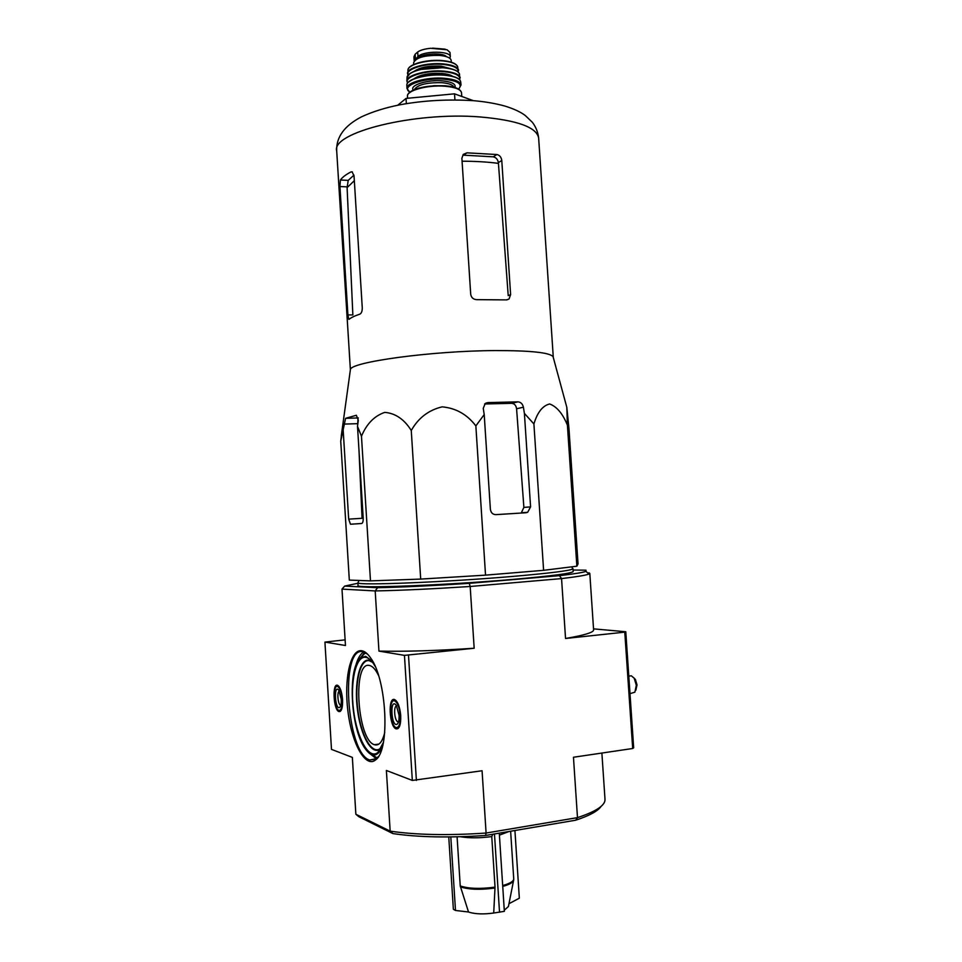 <?xml version="1.0" encoding="UTF-8"?>
<svg xmlns="http://www.w3.org/2000/svg" width="962" height="962" viewBox="0 0 962 962"><rect width="100%" height="100%" fill="white"/><g stroke="black" fill="none" stroke-linecap="round" stroke-linejoin="round"><path stroke-width="1.44" d="M504.28 910.208L508.417 906.517L513.564 880.531M457.094 836.82L460.233 885.93L468.518 911.988L469.528 912.349C475.901 914.14 483.958 914.369 493.71 913.022L495.033 887.12L491.762 836.579L492.784 834.246M450.805 836.928L455.495 910.473L468.518 911.988M448.761 836.94L453.367 909.258L455.495 910.473M493.71 913.022L504.353 911.339L499.278 833.152M494.468 833.97L499.531 912.277M508.97 903.715L519.336 898.195L514.923 830.495M499.41 835.136L509.006 831.505M576.863 566.197L578.042 563.9L568.987 428.872L566.81 407.299L567.412 425.168C562.746 413.672 556.818 406.601 549.627 403.98C542.628 405.675 537.397 412.337 533.91 423.965L543.602 570.322L576.863 566.197L567.412 425.168M533.91 423.965L524.398 413.383L523.412 407.215C522.631 403.944 520.827 402.152 517.989 401.839L487.866 402.609L485.269 403.463L483.249 408.321L484.211 414.574L475.853 425.901C467.183 414.466 455.952 408.116 442.159 406.854C428.643 410.065 418.338 417.953 411.267 430.507C404.268 419.3 395.43 413.251 384.752 412.385C374.386 415.909 366.63 423.857 361.471 436.231L357.503 426.37L358.309 420.166L356.337 415.271L345.586 418.326L340.74 441.233L349.314 580.098L370.478 580.88L420.695 579.088L485.533 575.144L543.602 570.322M378.523 675.492C375.938 670.117 373.232 666.87 370.43 665.752L369.528 665.5C352.272 660.545 357.106 739.982 374.386 744.708C378.956 746.055 382.407 741.991 384.728 732.503M355.856 814.249L358.85 816.738L392.917 833.585L390.163 831.144L355.856 814.249L352.357 757.395L331.493 749.374L324.928 642.087L345.117 639.85M593.53 628.859L625.781 631.745L633.669 747.775L632.695 748.496L624.771 632.142L565.548 638.479L561.555 578.595L470.177 586.483L474.17 648.244L404.449 655.375L378.944 651.106L375.192 590.933L377.573 587.722L344.637 586.111L357.924 583.249M625.781 631.745L624.771 632.142M632.695 748.496L573.46 757.25L577.489 817.628L486.099 833.044L482.07 770.754L412.325 780.435L404.449 655.375M416.39 780.459L408.501 655.254M604.99 799.145L604.906 800.781C603.739 806.36 594.6 811.976 577.489 817.628L575.733 820.201C589.526 815.632 597.991 811.014 601.118 806.348M575.733 820.201L485.545 835.473L486.099 833.044C448.16 835.605 416.185 834.968 390.163 831.144L386.387 770.466L412.325 780.435M392.917 833.585C418.133 837.289 449.013 837.914 485.545 835.473M361.82 650.745C350.433 648.689 343.831 679.064 347.919 711.122C351.731 743.265 365.428 768.638 375.661 759.848C390.368 750.324 386.796 679.004 370.55 657.864C367.628 653.631 364.718 651.262 361.82 650.745M400.733 715.704C400.95 724.759 399.422 729.148 396.152 728.871C389.261 727.007 387.734 696.272 394.709 699.614C397.883 701.611 399.891 706.974 400.733 715.704M342.568 699.639C342.785 707.743 341.582 711.724 338.961 711.591C333.429 710.16 332.034 682.587 337.626 685.329C340.199 687.024 341.847 691.786 342.568 699.639M344.637 586.111L341.991 589.105L375.192 590.933C400.793 590.427 432.455 588.948 470.177 586.483L469.288 583.345C432.96 585.714 402.393 587.169 377.573 587.722M341.991 589.105L345.466 645.514L324.928 642.087M573.087 570.033L586.014 570.177L585.93 571.368C583.152 572.486 574.326 573.917 559.451 575.661L469.288 583.345M573.184 571.452L573.196 571.512C571.945 573.34 551.899 575.961 513.071 579.389C443.157 585.473 353.21 588.744 358.056 585.425L357.888 582.695M474.17 648.244C436.387 650.733 404.653 651.683 378.944 651.106M588.888 572.751L589.802 573.364L588.936 574.037C586.111 575.24 576.984 576.755 561.555 578.595L559.451 575.661M593.602 629.882L593.614 630.026C593.506 632.455 584.15 635.269 565.548 638.479M367.532 654.148L362.902 651.719C339.706 645.767 346.404 753.39 369.733 760.004L376.491 758.633L378.559 756.336M358.213 582.311L358.008 582.852C357.275 585.678 445.262 582.214 512.866 576.406C549.687 573.22 569.672 570.731 572.835 568.963L572.498 568.326M361.471 436.231L370.478 580.88M411.267 430.507L420.695 579.088M475.853 425.901L485.533 575.144M484.211 414.574L490.379 509.331C490.921 512.734 492.736 514.502 495.839 514.646L525.973 512.746L527.681 512.289L530.579 506.878L524.398 413.383M340.74 441.233L341.991 430.723M343.181 430.134L348.677 519.131L350.469 524.23L361.676 523.484C362.782 523.075 363.287 521.224 363.191 517.917L357.503 426.37M353.944 175.132L348.232 180.363L347.102 187.626L354.329 180.676M348.773 319.3L347.907 314.923L352.862 314.935L347.102 187.626M462.061 161.219C475.541 161.219 487.662 161.941 498.436 163.372L498.376 162.578C497.751 159.343 496.043 157.431 493.229 156.83L463.419 155.159L466.979 152.838L463.227 154.425L461.88 158.309L470.707 294.24C471.284 297.595 473.232 299.386 476.539 299.639L506.481 299.891L509.03 299.002L510.618 294.649L501.779 160.51C501.298 157.167 499.675 155.171 496.921 154.533L466.979 152.838M498.436 163.372L508.213 295.611L510.618 294.649M349.086 319.3C351.058 317.616 354.641 315.897 359.848 314.153C361.459 313.311 362.265 311.231 362.277 307.912L354.028 175.914L352.092 171.837L350.974 171.921C345.851 174.591 342.328 177.285 340.428 180.002L339.935 186.544L347.907 314.923M553.282 357.251L538.636 137.927C536.58 127.176 517.099 120.19 480.17 116.955C414.009 111.568 330.916 132.684 336.7 150.986L350.384 369.733C349.254 362.181 431.517 350.793 495.466 350.577C530.399 350.529 549.591 352.549 553.054 356.637L553.282 357.503M527.681 512.289L521.356 512.746L523.881 507.407L516.582 408.754C516.077 405.423 514.454 403.619 511.712 403.318L484.62 403.992M343.963 424.098L357.78 423.665L357.96 418.927M348.677 519.131L362.061 518.302L358.97 449.988M473.34 100.661L454.533 93.831L406.024 98.413L397.739 105.231M406.024 98.413L406.361 103.643M454.533 93.831L454.918 99.88M460.461 836.736C469.215 838.227 479.653 838.179 491.762 836.579M342.171 699.518C342.364 706.902 341.269 710.533 338.877 710.389C333.862 709.042 332.599 684.078 337.674 686.519C340.007 688.034 341.51 692.375 342.171 699.518M341.233 699.266C341.414 703.475 340.909 706.18 339.718 707.371C334.92 710.702 333.525 683.164 338.852 690.295L341.233 699.266M340.801 705.314L340.548 705.254C337.878 704.617 336.772 691.498 339.358 691.137M400.24 715.56C400.432 723.821 399.038 727.813 396.055 727.537C389.802 725.781 388.432 697.955 394.745 700.925C397.631 702.729 399.47 707.611 400.24 715.56M399.062 715.235C399.266 719.732 398.665 722.69 397.282 724.097C391.125 728.402 389.538 696.235 396.368 705.447L399.062 715.235M629.749 675.997L631.337 675.805L634.186 678.21L636.327 685.293L634.872 692.195L629.99 693.638M634.102 678.078L635.413 679.521L637.036 684.884L635.822 690.271M398.533 721.837L397.871 721.801C394.408 720.899 393.302 705.555 396.729 706.024M450.288 56.722L450.012 52.453L447.065 49.759L430.603 48.28C424.531 48.918 420.214 50.168 417.676 52.008L415.139 54.257L413.925 56.842L414.189 61.015L417.965 56.53C423.773 50.649 450.721 50.842 450.288 56.722L449.795 58.285M413.684 64.538L413.576 62.831C415.849 57.588 424.591 55.123 439.79 55.423C446.849 56.181 450.649 57.84 451.178 60.402L451.19 60.486M417.797 58.454C420.755 53.559 442.881 52.176 446.44 56.662M502.741 886.423C509.692 884.487 513.335 882.346 513.672 880.002L513.72 878.775M460.401 886.832C468.783 889.622 480.327 890.018 495.033 888.022M502.681 885.545C509.932 883.525 513.624 881.312 513.732 878.883L510.63 831.228M372.486 662.265L369.24 660.702C359.668 658.754 354.184 684.728 358.044 711.327C361.652 738.046 373.641 757.118 381.661 747.053M371.837 661.459L369.011 660.209C359.608 658.321 354.04 683.08 357.419 709.343C360.57 735.689 371.921 756.168 380.303 748.893L381.205 748.003M375.036 666.137L373.448 663.588C370.899 659.908 368.362 657.84 365.837 657.359C355.82 655.399 349.94 681.902 353.523 709.992C356.89 738.155 368.951 760.172 377.898 752.452L383.345 742.592M372.967 661.88L365.764 656.337L360.93 657.635C347.33 666.353 350.505 729.761 365.524 749.121C371.957 757.575 377.525 756.974 382.227 747.318M365.957 652.957L363.383 654.268L359.848 658.645M370.045 753.763L377.26 757.9M365.428 652.645L359.463 659.054M369.552 753.414L376.815 758.345M364.899 652.368L358.682 660.052M368.566 752.609L376.346 758.741M363.768 651.923C360.209 654.004 357.443 658.91 355.471 666.654M336.676 150.637C336.231 136.953 344.504 125.685 361.508 116.835C372.366 111.748 385.221 107.72 400.072 104.762C423.52 100.457 448.088 99.098 473.785 100.697C485.197 101.695 495.514 103.475 504.773 106.024C513.852 108.826 520.707 112.013 525.348 115.584L532.419 122.354C535.894 126.972 537.962 132.155 538.636 137.927L538.66 138.3M352.381 171.982L350.974 171.921M348.232 180.363L340.428 180.002M347.078 186.856L339.935 186.544M498.376 162.578L501.779 160.51M493.229 156.83L496.921 154.533M358.345 417.953L345.586 418.326M485.906 403.09L487.866 402.609M511.712 403.318L517.989 401.839M516.582 408.754L523.412 407.215M523.881 507.407L530.579 506.878M460.233 885.93C468.65 888.732 480.254 889.128 495.033 887.12M415.139 54.257L415.428 58.754M417.676 52.008L417.965 56.53M407.599 98.268L407.467 96.296C406.168 90.572 427.934 84.668 445.25 86.255C455.363 87.217 460.798 89.406 461.532 92.809L461.544 92.929M408.994 93.206C415.656 87.674 427.633 85.197 444.925 85.774C452.236 86.412 457.13 87.831 459.632 90.043M414.309 89.67C417.556 84.704 426.779 82.383 441.979 82.696C448.977 83.357 452.958 84.86 453.908 87.205M413.323 90.103C409.03 85.353 427.332 79.437 442.436 80.88C451.984 81.902 456.144 84.115 454.93 87.506M409.884 92.124C399.723 86.339 423.545 77.188 444.504 79.233C458.225 80.88 462.926 84.163 458.597 89.081M409.776 92.208L406.974 88.468C405.748 82.636 427.465 76.683 444.733 78.319C454.81 79.305 460.245 81.529 461.014 84.969L458.73 89.153M406.962 88.372L406.854 85.257C405.964 79.437 427.453 73.605 444.504 75.228C454.389 76.202 459.788 78.391 460.714 81.77L460.75 82.01M408.405 82.239C415.512 76.768 427.489 74.363 444.348 75.012M418.626 77.237C425.204 74.771 432.852 73.809 441.582 74.351L448.027 75.409M414.057 78.752C419.973 74.675 429.22 72.896 441.811 73.437C446.873 73.882 450.517 74.856 452.753 76.347M407.672 82.948C403.138 76.984 425.589 69.841 444.011 71.657C455.471 72.908 460.69 75.589 459.632 79.714M407.563 83.105L406.878 80.964C406.445 75.192 427.477 69.553 444.119 71.164C453.667 72.114 459.006 74.23 460.137 77.513L460.185 77.79M407.046 77.597L407.058 77.369C407.01 71.693 427.537 66.258 443.735 67.833C452.97 68.759 458.213 70.803 459.475 73.978L459.571 74.435M408.91 74.423C416.149 69.228 427.705 66.967 443.578 67.653C449.988 68.23 454.557 69.48 457.299 71.404M418.999 69.697C425.336 67.388 432.611 66.498 440.824 67.027L446.693 67.977M414.309 71.236C420.081 67.28 428.992 65.572 441.053 66.113L451.539 68.915M408.08 75.168C404.413 69.36 425.733 62.674 443.097 64.418C453.823 65.608 458.862 68.146 458.213 72.042M407.443 73.328L407.479 73.052C407.864 67.52 427.645 62.362 443.205 63.901C451.984 64.779 457.07 66.739 458.501 69.757L458.621 70.214M407.888 70.178L407.96 69.733C408.67 64.358 427.753 59.44 442.748 60.931C451.118 61.772 456.072 63.636 457.587 66.534L457.792 67.196M410.245 66.787C417.207 62.001 427.946 59.945 442.436 60.618C448.196 61.147 452.38 62.277 455.002 63.997M444.973 74.759L444.059 74.964M444.143 71.164L443.314 71.416M432.684 48.148L444.889 49.122M374.386 744.708L378.872 744.095M589.802 573.364L593.614 630.026M605.014 799.506L601.887 753.054M585.93 571.368L588.936 574.037M340.283 711.411L338.961 711.591M397.991 728.619L396.152 728.871M383.381 742.375C381.914 747.27 380.086 750.625 377.898 752.452L381.217 747.979M359.86 658.609L363.383 654.268L360.93 657.635C347.234 666.702 350.384 729.557 365.524 749.121M375.108 666.281L373.448 663.588M374.795 759.295L369.733 760.004M376.491 758.633L375.661 759.848M573.196 571.512L573.003 568.722M358.91 580.447L358.008 582.852M571.705 566.846L572.835 568.963M506.77 299.891L509.03 299.002M358.177 523.749L350.469 524.23M350.384 369.733L341.269 435.93M553.054 356.637L566.81 407.299M340.079 710.245L341.318 710.088M337.674 686.519L338.901 686.375M340.416 706.397L339.718 707.371M397.727 727.32L399.206 727.128M394.745 700.925L396.212 700.745M628.799 676.106L631.337 675.805M635.413 679.521L634.186 678.21M398.208 722.727L397.282 724.097M397.871 721.801L398.569 721.716M461.772 96.453L461.532 92.809C460.714 89.021 455.218 86.676 445.069 85.762L434.066 85.69L419.071 88.059L412.229 90.644C408.97 92.376 407.383 94.264 407.467 96.296M461.014 84.969L460.714 81.77C459.788 78.223 454.353 75.974 444.408 75C427.308 73.389 405.928 79.185 406.854 85.257M406.878 80.964L407.058 77.369L410.149 73.365L414.141 71.296L419.6 69.541L443.65 67.641C452.922 68.555 458.201 70.671 459.475 73.978L459.752 79.858M407.948 75.337L407.96 69.733C408.79 63.865 427.633 59.163 442.58 60.594C450.962 61.4 455.964 63.372 457.587 66.534L458.369 72.198M451.298 62.205L451.178 60.402M445.274 49.206L432.515 48.16"/></g></svg>
